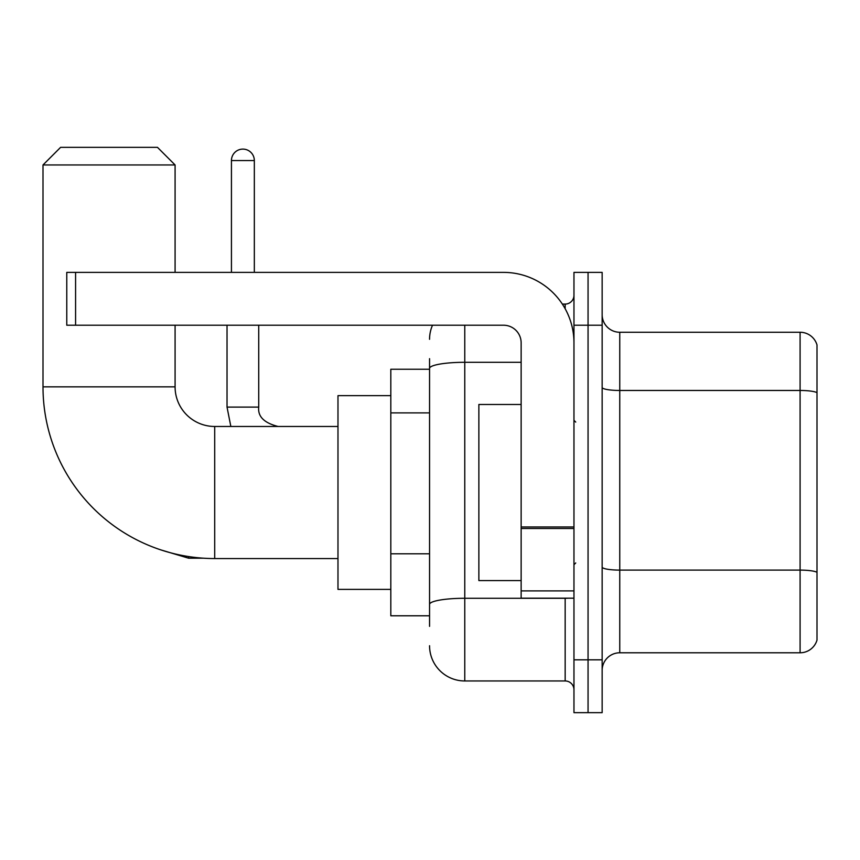 <?xml version="1.0" encoding="UTF-8"?>
<svg xmlns="http://www.w3.org/2000/svg" width="860" height="860" viewBox="0 0 860 860"><rect width="100%" height="100%" fill="white"/><g stroke="black" fill="none" stroke-linecap="round" stroke-linejoin="round"><path stroke-width="1.29" d="M429.559 369.241L390.816 369.241L390.816 615.792L429.559 615.792M429.559 626.359L429.559 358.674M573.964 659.824L573.964 712.661L588.057 712.661L588.057 659.824L588.057 712.661L602.15 712.661L602.15 659.824L588.057 659.824L588.057 325.22L588.057 659.824L573.964 659.824L573.964 325.22L588.057 325.22L588.057 272.383L588.057 325.22L602.15 325.22L602.15 659.824M602.15 325.22L602.15 272.383L573.964 272.383L573.964 325.22M464.776 325.22L464.776 680.959L565.16 680.959L565.16 598.184M562.354 304.085L565.16 304.085A8.804 8.804 0 0 0 573.964 295.281M429.559 402.329L429.559 368.413A35.217 6.117 180 0 1 464.776 362.296L521.138 362.296M573.964 689.763A8.804 8.804 0 0 0 565.16 680.959M429.559 339.302A35.217 35.217 0 0 1 432.505 325.22M464.776 680.959A35.217 35.217 0 0 1 429.559 645.731M602.15 670.391A17.608 17.608 0 0 1 619.759 652.783L800.09 652.783L800.09 332.261L619.759 332.261A17.608 17.608 0 0 1 602.15 314.652A17.608 17.608 0 0 0 619.759 332.261L619.759 652.783M817 344.935A17.608 17.608 0 0 0 800.09 332.261A17.608 17.608 0 0 1 817 344.935L817 640.098A17.608 17.608 0 0 1 800.09 652.783M337.98 558.559L214.71 558.559A171.71 171.71 0 0 1 43 386.849L43 164.959L60.608 147.339L157.466 147.339L175.085 164.959L43 164.959M214.71 558.559L214.71 426.474A39.624 39.624 0 0 1 175.085 386.849L175.085 325.22M175.085 272.383L175.085 164.959M390.816 395.654L337.98 395.654L337.98 589.38L390.816 589.38M231.437 272.383L231.437 160.551A11.449 11.449 0 0 1 242.885 149.102A11.449 11.449 0 0 1 254.334 160.551L254.334 272.383M573.964 598.184L521.138 598.184L521.138 526.965L573.964 526.965M573.964 342.828A70.445 70.445 0 0 0 503.53 272.383L75.583 272.383L75.583 325.22L503.53 325.22A17.608 17.608 0 0 1 521.138 342.828L521.138 526.965M75.583 325.22L66.779 325.22L66.779 272.383L75.583 272.383M521.138 404.469L478.869 404.469L478.869 580.575L521.138 580.575M429.559 412.897L390.816 412.897M429.559 553.786L390.816 553.786M568.224 598.184A8.804 1.526 0 0 1 565.16 598.28L464.776 598.28A35.217 6.117 180 0 0 429.559 604.397M565.16 308.719L565.16 304.085M817 392.676A17.608 3.053 180 0 0 800.09 390.472L619.759 390.472A17.608 3.053 0 0 1 602.15 387.409M817 572.308A17.608 3.053 180 0 0 800.09 570.105L619.759 570.105A17.608 3.053 -0 0 1 602.15 567.041M43 386.849L175.085 386.849M160.573 549.809L188.641 558.204L160.573 549.809L188.641 558.204L160.573 549.809L188.641 558.204L160.573 549.809L188.641 558.204L188.641 556.571M227.029 325.22L227.029 407.102L230.845 426.474L227.029 407.102L230.845 426.474L227.029 407.102L230.845 426.474L227.029 407.102L230.845 426.474L227.029 407.102L258.699 407.102M231.437 160.551L254.334 160.551M573.964 528.502L521.138 528.502M521.138 590.906L573.964 590.906M337.98 426.474L214.71 426.474M203.713 558.204L188.641 558.204M258.731 407.102C257.667 416.498 264.127 422.959 278.102 426.474C264.127 422.959 257.667 416.498 258.731 407.102C257.667 416.498 264.127 422.959 278.102 426.474C264.127 422.959 257.667 416.498 258.731 407.102C257.667 416.498 264.127 422.959 278.102 426.474C264.127 422.959 257.667 416.498 258.731 407.102C257.667 416.498 264.127 422.959 278.102 426.474C264.127 422.959 257.667 416.498 258.731 407.102L258.731 325.22M575.727 422.077L573.964 420.314M575.727 562.967L573.964 564.719"/></g></svg>
